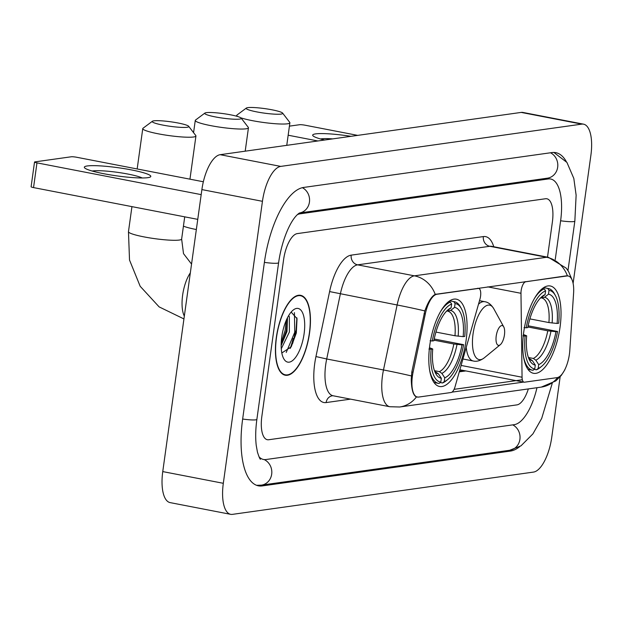 <?xml version="1.0" encoding="UTF-8"?>
<svg xmlns="http://www.w3.org/2000/svg" width="622" height="622" viewBox="0 0 622 622"><rect width="100%" height="100%" fill="white"/><g stroke="black" fill="none" stroke-linecap="round" stroke-linejoin="round"><path stroke-width="0.93" d="M567.031 275.981A22.649 8.926 100.9 0 1 568.244 276.005A22.649 8.926 100.9 0 1 573.601 293.094L569.822 350.217A22.649 8.926 100.9 0 1 569.425 354.066A22.649 8.926 100.9 0 1 557.079 377.632L524.533 382.196A8.389 3.304 -79.1 0 1 524.082 382.188A8.389 3.304 -79.1 0 1 522.06 377.227L520.979 293.296A8.389 3.304 -79.1 0 1 521.166 290.505A8.389 3.304 -79.1 0 1 525.738 281.782L566.292 275.834M466.111 340.273A44.457 17.517 100.9 0 0 456.385 299.182A44.457 17.517 100.9 0 0 429.771 345.381A44.457 17.517 100.9 0 0 439.497 386.48A44.457 17.517 100.9 0 0 466.111 340.273M560.057 327.086A44.457 17.517 100.9 0 0 550.33 285.988A44.457 17.517 100.9 0 0 523.716 332.187A44.457 17.517 100.9 0 0 533.443 373.286A44.457 17.517 100.9 0 0 560.057 327.086M418.567 397.077L451.113 392.505A8.389 3.304 -79.1 0 0 455.086 386.627L479.966 299.058A8.389 3.304 -79.1 0 0 478.73 288.452A8.389 3.304 -79.1 0 0 478.279 288.445L436.986 294.245A22.649 8.926 100.9 0 0 425.316 313.916L413.07 372.228A22.649 8.926 100.9 0 0 417.354 397.054A22.649 8.926 100.9 0 0 418.567 397.077M309.562 332.941A40.687 16.024 100.9 0 0 300.659 295.333A40.687 16.024 100.9 0 0 276.308 337.614A40.687 16.024 100.9 0 0 285.21 375.221A40.687 16.024 100.9 0 0 309.562 332.941M417.65 396.96L416.445 396.929C413.21 395.53 411.484 389.66 411.259 379.303L411.803 372.042L424.826 310.914C428.076 301.88 431.544 296.36 435.221 294.361L567.769 275.857M523.724 382.063L451.992 392.14M416.546 396.953L416.445 396.929A29.358 26.738 82 0 1 399.697 406.99L541.296 387.102A29.358 26.738 -98 0 0 557.701 377.492M522.34 379.754L454.076 389.341M261.839 416.452A25.168 9.913 100.9 0 0 267.343 439.715A25.168 9.913 100.9 0 0 268.688 439.746L516.921 404.883A25.168 9.913 100.9 0 0 528.342 388.921A25.168 9.913 100.9 0 1 516.921 404.883L268.688 439.746A25.168 9.913 100.9 0 1 267.343 439.715A25.168 9.913 100.9 0 1 261.839 416.452L283.578 259.786L261.839 416.452M547.508 257.143L552.375 222.038A25.168 9.913 100.9 0 0 546.87 198.776A25.168 9.913 100.9 0 0 545.525 198.745L297.293 233.608A25.168 9.913 100.9 0 0 283.578 259.786A25.168 9.913 100.9 0 1 297.293 233.608L545.525 198.745A25.168 9.913 100.9 0 1 546.87 198.776A25.168 9.913 100.9 0 1 552.375 222.038L547.508 257.143M290.155 348.444A33.557 13.217 100.9 0 0 293.156 338.469A33.557 13.217 100.9 0 1 290.155 348.444M324.575 140.028A33.557 4.129 -172.1 0 1 313.332 136.117A33.557 4.129 -172.1 0 1 315.634 133.885A33.557 4.129 -172.1 0 1 350.995 136.319M332.7 138.885A26.839 3.304 7.9 0 0 321.154 138.869A26.839 3.304 7.9 0 0 320.532 138.97M357.673 135.378L305.083 125.209A4.191 0.513 7.9 0 0 299.586 124.719L289.417 126.142M317.896 140.969L288.157 135.215M276.479 337.59A40.267 15.861 100.9 0 0 285.288 374.809A40.267 15.861 100.9 0 0 309.391 332.964A40.267 15.861 100.9 0 0 300.582 295.745A40.267 15.861 100.9 0 0 276.479 337.59M288.639 315.642L289.354 316.722L289.385 332.008L281.276 348.779M287.496 317.718L286.983 331.542L281.152 345.568M304.111 333.711A27.345 10.776 100.9 0 0 293.094 310.145A27.345 10.776 100.9 0 0 281.758 336.852A27.345 10.776 100.9 0 0 283.71 358.661A27.345 10.776 100.9 0 0 294.983 358.163A27.345 10.776 100.9 0 0 304.111 333.711M281.813 352.985L291.213 346.804L296.321 333.011L297.036 318.658L291.15 312.081M294.424 312.641L294.75 332.257L286.229 352.449M286.275 320.307L285.133 330.399L281.206 342.769M296.881 317.803L295.948 332.49L290.49 347.955M287.426 317.85L286.338 330.624L281.183 345.529M247.789 107.637A18.458 2.27 7.9 0 0 246.343 108.065A18.458 2.27 7.9 0 0 259.327 112.364A18.458 2.27 7.9 0 0 281.09 114.083A18.458 2.27 7.9 0 0 282.613 113.095A18.458 2.27 7.9 0 0 267.336 108.99A18.458 2.27 7.9 0 0 247.789 107.637M282.613 113.095L289.735 122.363A26.839 3.304 -172.1 0 1 289.883 122.798A26.839 3.304 -172.1 0 1 287.519 123.794A26.839 3.304 -172.1 0 1 265.197 122.697A26.839 3.304 -172.1 0 1 240.885 117.838M237.705 116.516A26.839 3.304 -172.1 0 1 236.71 115.42A26.839 3.304 -172.1 0 1 236.966 115.039L246.343 108.065M543.698 287.636L547.733 288.414L549.016 290.365A39.925 15.729 100.9 0 1 555.36 295.497A39.925 15.729 100.9 0 1 558.688 323.23L557.102 323.456A36.068 14.213 100.9 0 0 548.487 294.183L544.53 297.285L540.992 297.852M529.882 318.884L548.915 322.569L557.102 323.456M528.164 325.804L557.545 331.479A39.925 15.729 100.9 0 1 541.653 366.335L540.129 367.586A41.604 16.39 100.9 0 1 536.444 369.795L534.181 369.351M523.413 356.048A41.604 16.39 100.9 0 0 532.471 370.191A41.604 16.39 100.9 0 0 533.015 370.277L534.757 368.908A39.925 15.729 100.9 0 1 525.085 336.035L522.884 335.841M524.027 327.6L526.228 327.794A39.925 15.729 100.9 0 1 545.587 290.847L544.304 288.896A41.604 16.39 100.9 0 0 534.593 298.233M544.304 288.896L542.446 288.538M555.36 295.497L554.412 293.771A41.604 16.39 100.9 0 0 548.277 288.491A41.604 16.39 100.9 0 0 547.733 288.414M525.085 336.035L526.671 335.818A36.068 14.213 100.9 0 0 529.719 360.472A36.068 14.213 100.9 0 0 535.285 365.091L534.757 368.908M545.587 290.847L545.059 294.665A36.068 14.213 100.9 0 0 542.096 296.484A36.068 14.213 100.9 0 0 527.814 327.569L526.228 327.794M548.487 294.183L549.016 290.365M535.285 365.091L532.378 360.659L528.622 358.078M523.421 334.504L526.671 335.818M540.191 298.296L545.059 294.665M536.444 369.795L538.186 368.426A39.925 15.729 100.9 0 0 541.653 366.335M538.186 368.426L538.714 364.609A36.068 14.213 100.9 0 0 555.959 331.705L557.545 331.479M528.412 357.495L533.295 358.443L535.806 360.177L538.714 364.609M555.959 331.705L547.772 330.811L527.93 326.97M153.844 120.831A18.458 2.27 7.9 0 0 152.398 121.259A18.458 2.27 7.9 0 0 165.382 125.558A18.458 2.27 7.9 0 0 187.152 127.277A18.458 2.27 7.9 0 0 188.676 126.289A18.458 2.27 7.9 0 0 173.39 122.184A18.458 2.27 7.9 0 0 153.844 120.831M188.676 126.289L195.79 135.549A26.839 3.304 -172.1 0 1 195.938 135.985A26.839 3.304 -172.1 0 1 193.574 136.988A26.839 3.304 -172.1 0 1 163.516 134.756A26.839 3.304 -172.1 0 1 142.765 128.606A26.839 3.304 -172.1 0 1 143.029 128.233L152.398 121.259M449.76 300.823L453.788 301.608L455.071 303.559A39.925 15.729 100.9 0 1 461.415 308.691A39.925 15.729 100.9 0 1 464.743 336.424L463.157 336.65A36.068 14.213 100.9 0 0 454.542 307.369L450.585 310.479L447.047 311.047M435.936 332.078L454.977 335.756L463.157 336.65M434.218 338.998L463.6 344.674A39.925 15.729 100.9 0 1 447.708 379.529L446.184 380.773A41.604 16.39 100.9 0 1 442.499 382.981L440.244 382.546M429.468 369.243A41.604 16.39 100.9 0 0 438.526 383.385A41.604 16.39 100.9 0 0 439.07 383.463L440.811 382.102A39.925 15.729 100.9 0 1 431.139 349.23L428.939 349.035M430.082 340.786L432.282 340.988A39.925 15.729 100.9 0 1 451.642 304.041L450.359 302.09A41.604 16.39 100.9 0 0 440.648 311.428M450.359 302.09L448.501 301.724M461.415 308.691L460.467 306.965A41.604 16.39 100.9 0 0 454.332 301.686A41.604 16.39 100.9 0 0 453.788 301.608M431.139 349.23L432.725 349.004A36.068 14.213 100.9 0 0 435.773 373.666A36.068 14.213 100.9 0 0 441.34 378.285L440.811 382.102M451.642 304.041L451.113 307.851A36.068 14.213 100.9 0 0 448.151 309.678A36.068 14.213 100.9 0 0 433.876 340.763L432.282 340.988M454.542 307.369L455.071 303.559M441.34 378.285L438.432 373.853L434.677 371.272M429.475 347.698L432.725 349.004M446.246 311.49L451.113 307.851M442.499 382.981L444.24 381.62A39.925 15.729 100.9 0 0 447.708 379.529M444.24 381.62L444.769 377.803A36.068 14.213 100.9 0 0 462.014 344.891L463.6 344.674M434.467 370.689L439.35 371.637L441.861 373.371L444.769 377.803M462.014 344.891L453.835 344.005L433.985 340.164M206.348 112.652A18.458 2.27 7.9 0 0 204.902 113.072A18.458 2.27 7.9 0 0 217.887 117.379A18.458 2.27 7.9 0 0 239.649 119.09A18.458 2.27 7.9 0 0 241.173 118.11A18.458 2.27 7.9 0 0 225.895 114.005A18.458 2.27 7.9 0 0 206.348 112.652M241.173 118.11L248.295 127.37A26.839 3.304 -172.1 0 1 248.442 127.805A26.839 3.304 -172.1 0 1 246.079 128.801A26.839 3.304 -172.1 0 1 216.021 126.577A26.839 3.304 -172.1 0 1 195.269 120.427A26.839 3.304 -172.1 0 1 195.526 120.046L204.902 113.072M496.216 336.051A10.069 3.965 100.9 0 0 500.275 344.72A10.069 3.965 100.9 0 0 504.45 334.893A10.069 3.965 100.9 0 0 503.727 326.869A10.069 3.965 100.9 0 0 499.575 327.048A10.069 3.965 100.9 0 0 496.216 336.051M87.29 165.957A33.557 4.129 -172.1 0 1 128.319 169.332A33.557 4.129 -172.1 0 1 149.902 177.192A33.557 4.129 -172.1 0 1 147.842 177.667A33.557 4.129 -172.1 0 1 113.826 175.443A33.557 4.129 -172.1 0 1 84.989 168.189A33.557 4.129 -172.1 0 1 87.29 165.957M142.197 177.978A26.839 3.304 7.9 0 0 118.312 172.457A26.839 3.304 7.9 0 0 92.818 170.933A26.839 3.304 7.9 0 0 92.188 171.034M203.355 181.764L76.747 157.273A4.191 0.513 7.9 0 0 71.242 156.783L34.902 161.883A4.191 0.513 7.9 0 0 34.529 162.039A4.191 0.513 7.9 0 0 36.97 162.863L33.541 187.595L197.757 219.364M201.186 194.624L36.97 162.863M33.541 187.595A4.191 0.513 -172.1 0 1 31.1 186.779L34.529 162.039M259.009 456.805A45.297 17.844 100.9 0 0 263.518 459.479A45.297 17.844 100.9 0 0 265.944 459.534L514.176 424.671A45.297 17.844 100.9 0 0 536.98 387.708M555.244 259.529L560.601 220.888A45.297 17.844 100.9 0 0 550.695 179.012A45.297 17.844 100.9 0 0 548.27 178.957L300.037 213.82A45.297 17.844 100.9 0 0 297.277 214.668M573.111 283.368L590.9 155.189A33.557 13.217 100.9 0 0 583.56 124.167A33.557 13.217 100.9 0 0 581.764 124.128L280.732 166.401A33.557 13.217 100.9 0 0 262.445 201.31L223.314 483.302A33.557 13.217 100.9 0 0 230.653 514.324A33.557 13.217 100.9 0 0 232.449 514.363L533.482 472.09A33.557 13.217 100.9 0 0 551.768 437.18L560.15 376.808M583.56 124.167L523.001 112.458A33.557 13.217 100.9 0 0 521.205 112.411L220.18 154.691A33.557 13.217 100.9 0 0 201.886 189.593L162.754 471.593A33.557 13.217 100.9 0 0 170.101 502.607L230.653 514.324M566.292 161.565A72.136 28.418 100.9 0 0 555.788 152.654A72.136 28.418 100.9 0 0 551.932 152.577L303.699 187.432A72.136 28.418 100.9 0 0 264.373 262.484L242.634 419.15A72.136 28.418 100.9 0 0 258.425 485.836A72.136 28.418 100.9 0 0 262.282 485.914L510.514 451.059A72.136 28.418 100.9 0 0 519.712 446.627M524.991 281.634L525.738 281.782M477.533 288.297L478.279 288.445M436.986 294.245L436.24 294.097M425.316 313.916L424.056 313.675M413.07 372.228L411.818 371.987M461.104 365.433L522.06 377.227M487.741 286.866L520.979 293.296M350.559 399.137L326.122 402.574A8.389 7.643 82 0 1 332.529 395.732L333.042 395.755A33.557 13.217 100.9 0 1 325.703 364.733A33.557 13.217 100.9 0 1 326.705 358.98L315.953 356.554L329.598 291.578A41.938 16.522 -79.1 0 1 351.205 255.144L483.372 236.578A41.938 16.522 -79.1 0 1 493.759 246.747M326.122 402.574A41.938 16.522 -79.1 0 1 314.701 363.753A41.938 16.522 -79.1 0 1 315.953 356.554M399.697 406.99L389.815 406.734A33.557 13.217 -79.1 0 1 382.476 375.719A33.557 13.217 -79.1 0 1 383.479 369.966L397.116 304.982A33.557 13.217 -79.1 0 1 414.4 275.834L546.575 257.275A29.358 26.738 82 0 1 567.388 275.803M435.221 294.361A29.358 26.738 -98 0 0 414.4 275.834L357.634 264.848A33.557 13.217 100.9 0 0 340.343 294.004L326.705 358.98L383.479 369.966A29.358 1.081 -168.1 0 1 411.321 375.921M424.826 310.914A29.358 1.081 -168.1 0 0 397.116 304.982L329.598 291.578M483.372 236.578A8.389 7.643 82 0 0 489.802 246.289L546.575 257.275A33.557 13.217 -79.1 0 1 548.371 257.314L491.598 246.328A33.557 13.217 100.9 0 0 489.802 246.289L357.634 264.848A8.389 7.643 82 0 1 351.205 255.144M459.285 371.847L465.855 370.922M292.659 343.391A33.557 13.217 100.9 0 0 295.294 331.153M548.915 322.569A31.038 12.23 100.9 0 0 541.684 297.985M528.692 358.256A32.266 12.712 100.9 0 0 532.378 360.659M541.101 297.767A32.266 12.712 100.9 0 0 540.316 298.156M552.103 323.012A32.266 12.712 100.9 0 0 544.53 297.285M535.806 360.177A32.266 12.712 100.9 0 0 550.96 331.262M533.295 358.443A31.038 12.23 100.9 0 0 547.772 330.811M183.941 318.938L159.123 306.887L140.175 286.283L129.516 260.043L128.466 231.679A26.839 3.304 7.9 0 0 149.218 237.822A26.839 3.304 7.9 0 0 179.276 240.053A26.839 3.304 7.9 0 0 181.64 239.058L183.506 253.62L191.553 264.093M184.322 316.155A26.839 10.574 -79.1 0 1 182.635 295.162A26.839 10.574 -79.1 0 1 190.332 272.864M454.977 335.756A31.038 12.23 100.9 0 0 447.739 311.179M434.747 371.451A32.266 12.712 100.9 0 0 438.432 373.853M447.156 310.961A32.266 12.712 100.9 0 0 446.378 311.35M458.157 336.207A32.266 12.712 100.9 0 0 450.585 310.479M441.861 373.371A32.266 12.712 100.9 0 0 457.014 344.448M439.35 371.637A31.038 12.23 100.9 0 0 453.835 344.005M183.428 226.159A26.839 3.304 7.9 0 0 196.342 229.526M479.5 300.683L484.763 301.701C488.138 302.16 491.131 304.485 493.744 308.667A27.741 10.932 100.9 0 0 482.307 309.173A27.741 10.932 100.9 0 0 473.047 333.975A27.741 10.932 100.9 0 0 484.219 357.883L500.275 344.72M466.243 347.348A30.198 11.896 100.9 0 0 473.295 361.001C476.592 361.833 480.238 360.791 484.219 357.883M484.763 301.701A30.198 11.896 100.9 0 0 478.497 304.212M552.227 383.339L541.692 418.404L532.922 433.868L521.003 445.818L509.667 450.281L261.442 485.137A13.42 12.222 -98 0 0 271.736 473.762A13.42 12.222 -98 0 0 264.202 459.58M242.65 419.034A13.42 1.656 7.9 0 0 255.696 419.842A13.42 1.656 7.9 0 0 256.878 419.345L278.617 262.678C281.727 240.255 290.839 218.423 299.547 212.965M264.389 262.375A13.42 1.656 7.9 0 0 277.435 263.176A13.42 1.656 7.9 0 0 278.617 262.678M302.385 187.689A13.42 12.222 82 0 1 309.484 201.761A13.42 12.222 82 0 1 299.462 212.996L547.422 178.18A13.42 12.222 82 0 0 557.701 166.984A13.42 12.222 82 0 0 550.509 152.771M553.883 152.452L566.937 162.435L573.818 178.428L576.127 195.191L574.845 221.082A13.42 1.656 -172.1 0 1 573.663 221.58A13.42 1.656 -172.1 0 1 560.616 220.771M509.667 450.281A13.42 12.222 -98 0 0 519.945 439.085A13.42 12.222 -98 0 0 512.746 424.873M162.754 471.593L223.314 483.302M201.886 189.593L262.445 201.31M220.18 154.691L280.732 166.401M521.205 112.411L581.764 124.128M507.816 450.538L510.514 451.059M298.599 213.54L300.037 213.82M545.58 178.436L548.27 178.957M568.244 276.005L567.07 275.779M417.354 397.054L416.056 396.805M459.876 369.771L524.082 382.188M477.766 288.266L478.73 288.452M572.03 279.783L568.601 271.589L566.222 268.152L548.371 257.314M564.846 369.795L561.277 375.439L555.773 380.944L541.296 387.102M389.815 406.734L333.042 395.755M491.598 246.328L491.209 246.273M459.495 371.124L463.771 370.525M283.033 374.374L285.288 374.809M298.327 295.31L300.582 295.745M236.601 116.197L236.71 115.42M527.923 369.312L532.471 370.191M543.729 287.613L548.277 288.491M286.758 145.338L289.883 122.798M128.466 231.679L131.942 206.628M137.167 168.966L142.765 128.606M433.985 382.507L438.526 383.385M449.784 300.807L454.332 301.686M181.64 239.058L184.718 216.845M189.951 179.175L195.938 135.985M193.566 132.665L195.269 120.427M462.939 358.995L473.295 361.001M503.727 326.869L493.744 308.667M245.2 151.177L248.442 127.805M574.845 221.082L567.972 270.578M256.575 485.308L261.442 485.137M260.47 459.23C260.058 459.417 259.047 457.053 257.446 452.14L256.248 445.5C255.347 437.896 255.556 429.18 256.878 419.345"/></g></svg>
